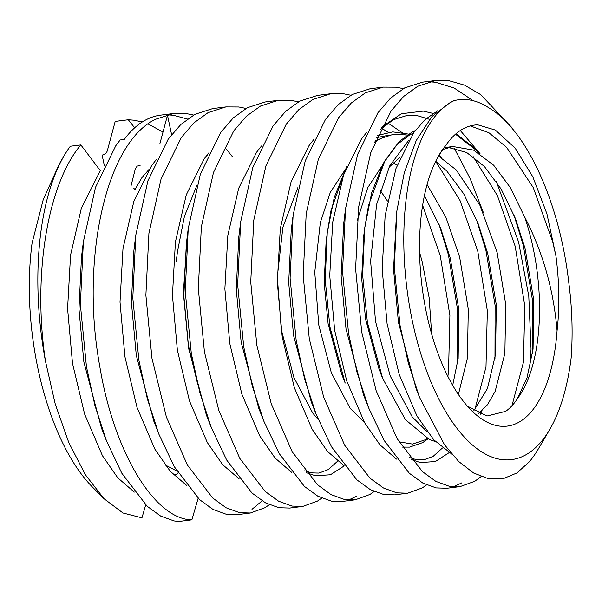 <?xml version="1.0" encoding="UTF-8"?>
<svg xmlns="http://www.w3.org/2000/svg" width="602" height="602" viewBox="0 0 602 602"><rect width="100%" height="100%" fill="white"/><g stroke="black" fill="none" stroke-linecap="round" stroke-linejoin="round"><path stroke-width="0.9" d="M426.577 484.919L422.393 487.861L407.674 493.211L396.838 492.872L383.451 487.989L369.959 478.184L344.66 445.202L323.658 397.132L309.277 338.64L303.175 275.43L306.207 213.642L318.33 159.297L338.617 117.691L351.214 103.062L365.346 92.851L383.181 87.109L396.146 87.185L403.317 88.637M481.073 476.596L474.82 481.261L460.109 486.604L449.265 486.265L435.878 481.389L422.393 471.577L397.087 438.602L376.092 390.532L361.712 332.041L355.609 268.823L358.634 207.035L370.764 152.697L391.052 111.084L403.649 96.455L417.773 86.252L435.607 80.51L448.573 80.585L464.533 85.138L480.689 94.612L511.233 126.932L513.649 130.408M483.511 212.912L470.049 178.335L454.134 148.032M383.173 87.117L370.064 88.765L352.238 94.499L338.106 104.71L325.516 119.339L305.222 160.945L293.099 215.29L290.096 278.132L296.169 340.296L304.604 378.936L316.193 414.417L331.551 446.857L356.851 479.832L370.343 489.644L383.73 494.52L394.566 494.859L407.674 493.211M374.151 491.518L369.959 494.468L355.24 499.81L344.404 499.472L331.017 494.596L317.532 484.783L292.226 451.809L271.231 403.731L256.843 345.247L250.741 282.029L253.773 220.242L265.903 165.896L286.191 124.29L298.78 109.662L312.912 99.45L330.754 93.716L343.712 93.784L350.883 95.244M330.746 93.716L317.638 95.364L299.804 101.106L285.679 111.31L273.082 125.938L252.795 167.552L240.665 221.89L237.662 284.731L243.735 346.895L252.17 385.543L263.759 421.016L279.117 453.457L304.424 486.431L317.909 496.244L331.296 501.12L342.139 501.458L355.24 499.81M321.716 498.125L317.525 501.067L302.814 506.41L291.97 506.071L278.591 501.195L265.098 491.382L239.799 458.408L218.797 410.338L204.417 351.846L198.314 288.629L201.346 226.841L213.469 172.503L233.757 130.89L246.353 116.261L260.485 106.057L278.32 100.316L291.285 100.391L298.457 101.843M278.312 100.316L265.204 101.971L247.377 107.705L233.245 117.917L220.648 132.545L200.361 174.151L188.238 228.497L185.228 291.338L191.308 353.494L199.744 392.143L211.332 427.616L226.691 460.056L251.99 493.038L265.482 502.843L278.861 507.727L289.705 508.065L302.806 506.41M269.29 504.724L265.098 507.667L250.379 513.017L239.543 512.678L226.156 507.795L212.672 497.989L187.365 465.007L166.37 416.938L151.982 358.446L145.88 295.236L148.912 233.448L161.035 179.103L181.33 137.497L193.919 122.868L208.051 112.657L225.893 106.915L238.851 106.99L246.022 108.443M225.885 106.923L212.777 108.571L194.943 114.305L180.811 124.516L168.221 139.145L147.934 180.75L135.804 235.096L132.801 297.937L138.874 360.101L147.309 398.742L158.898 434.223L174.256 466.663L199.563 499.637L213.048 509.45L226.435 514.326L237.271 514.665L250.379 513.017M173.451 113.522L160.711 115.125A202.987 91.519 82.8 0 0 144.435 120.663A202.987 91.519 82.8 0 0 124.245 139.453L120.152 139.973L115.787 145.744L95.5 187.357L83.377 241.695L80.367 304.544L86.447 366.701L94.875 405.349L106.464 440.822L121.83 473.262L147.129 506.237L160.621 516.049L174.001 520.926L178.771 521.49L191.88 519.835C154.932 519.526 113.643 452.471 99.556 365.053C80.533 260.538 105.455 142.885 155.617 119.256L173.459 113.522L186.417 113.59L193.596 115.05M251.99 509.322L262.141 500.879M232.289 156.565L226.322 149.138M187.433 119.03L173.308 115.245L166.95 114.786M435.607 80.51L422.499 82.165L404.672 87.9L390.54 98.111L377.943 112.732L357.656 154.345L345.525 208.691L342.523 271.532L348.603 333.689L357.031 372.337L368.62 407.81L383.986 440.25L409.285 473.232L422.77 483.037L436.157 487.921L447 488.26L460.109 486.604M453.472 486.792L461.711 482.909M348.611 499.999L356.851 496.116M454.096 100.639C465.797 97.682 477.732 100.308 489.908 108.51C526.803 130.732 559.536 202.573 568.679 281.781C572.148 307.795 572.976 333.124 571.163 357.746A182.692 82.369 -97.2 0 1 549.649 429.655A182.692 82.369 -97.2 0 1 412.536 321.874A182.692 82.369 -97.2 0 1 454.096 100.639L450.951 101.956L432.055 116.404L416.23 140.514L404.281 172.706L396.846 211.076L394.325 267.318L400.021 325.238L408.291 363.029L419.564 397.403L444.532 444.803L458.754 461.553L473.556 472.984L488.478 478.748L503.054 478.748L516.915 472.984L529.504 461.621A202.987 91.519 -97.2 0 0 538.451 448.723L549.649 429.655M467.34 406.109L486.95 416.02L505.567 411.384C509.871 408.434 513.792 404.22 517.329 398.742A135.322 61.013 82.8 0 0 524.628 216.931L510.285 187.531L493.7 165.249L473.571 150.116L452.945 146.527L442.666 149.529M557.076 330.754C559.747 307.133 559.371 282.21 555.939 255.978L546.925 213.838L532.838 176.837L515.154 148.13L495.371 130.07L477.732 124.825C465.549 125.208 454.811 132.184 445.54 145.744A148.86 67.115 82.8 0 0 438.986 155.196A148.86 67.115 82.8 0 0 471.08 410.12A148.86 67.115 82.8 0 0 519.202 422.047A148.86 67.115 82.8 0 0 557.076 330.754C553.682 290.059 542.869 252.118 524.628 216.931M357.129 220.829L367.769 187.613L382.338 165.445M400.42 156.926L389.02 167.258M364.127 233.185L361.644 278.297L365.565 319.007L379.087 369.304L382.631 378.349L367.408 322.401L362.637 275.106L364.692 228.188L368.537 205.365L384.926 160.726L396.537 145.037L409.548 134.961L413.371 133.155M364.458 422.469L350.206 408.397L331.318 372.721L318.751 324.907L314.763 272.194L320.324 222.559L330.317 192.331L344.886 170.163M346.948 166.039L334.215 197.524L327.247 232.899L326.058 242.523L324.192 283.008L328.113 323.725L341.635 374.023L345.179 383.06L329.956 327.119L325.193 279.817L327.247 232.899L331.085 210.083L346.481 167.19M318.285 419.617L312.762 413.107L293.874 377.431L281.3 329.625L277.311 276.912L282.872 227.278L297.877 187.583M448.309 147.445L466.648 152.502L484.339 166.423L501.09 188.983L515.53 218.774L525.162 248.731L533.793 300.368L533.056 349.085L527.059 377.65L517.329 398.742M435.713 161.276L446.887 171.141L463.638 193.701L478.078 223.492L487.71 253.45L496.341 305.086L495.499 354.616L487.447 388.531L473.714 410.895M478.417 413.461L487.447 404.785L495.153 391.39L504.867 353.442L505.748 304.394L497.079 252.268L479.824 205.049L456.248 169.96L438.504 156.016M393.211 162.743L397.147 165.211M424.44 195.552L440.626 228.211L450.258 258.168L458.89 309.797L458.152 358.514L452.696 385.348M458.393 394.476L467.415 358.152L468.296 309.112L459.627 256.986L445.834 217.111L427.081 184.558M380.208 190.367L387.47 201.053M431.664 334.08L429.158 297.757L422.175 261.704L419.586 252.328M171.593 134.615L167.484 115.306L159.808 143.961M473.195 100.722L454.262 88.095L435.464 82.233L429.106 81.774M130.973 186.086L135.36 168.71L137.166 166.099L140.078 165.535M134.652 127.82L128.301 119.753L133.99 120.197L142.29 121.965M104.327 165.505L102.107 155.053C104.786 154.759 106.539 153.262 107.374 150.56L115.193 121.401L128.301 119.753M198.141 498.305L191.88 519.835M445.54 145.744L439.219 154.804M148.942 169.546L141.899 177.658L134.931 189.72L133.734 188.11M148.107 123.982L162.984 132.004M178.922 471.614L176.973 474.286L173.91 474.752M145.707 504.912L141.952 517.84L122.981 513.002L104.003 498.719L85.341 474.685L68.794 442.583L55.241 404.047L45.481 361.26C32.628 276.815 46.948 185.04 80.834 144.924L70.314 146.248A202.987 91.519 82.8 0 0 64.384 155.278A202.987 91.519 82.8 0 0 45.481 361.26M80.834 144.924L100.316 170.644L81.398 208.074L70.554 255.135L67.582 308.645L72.503 363.382L84.596 414.041L102.415 455.676L117.759 477.83L134.299 492.112M64.384 155.278L59.523 163.556L43.231 199.593L32.072 243.11A182.692 82.369 82.8 0 0 92.58 487.206L104.003 498.719M156.362 427.518L153.931 421.55L136.293 355.353L131.402 302.467L133.9 250.485L135.563 237.015M211.332 427.616L206.358 414.944L188.719 348.754L183.828 295.868L186.334 243.885L187.997 230.408M344.201 465.933L330.43 474.767L315.501 475.768L306.29 472.675M263.759 421.016L258.792 408.344L241.154 342.147L236.262 289.261L238.761 237.278L240.424 223.809M316.193 414.417L311.226 401.745L293.58 335.547L288.697 282.662L291.195 230.679L292.858 217.209M387.929 123.049L405.011 134.57M449.145 452.651L435.336 461.546L420.362 462.569L411.151 459.469M368.62 407.81L363.653 395.138L346.015 328.948L341.123 276.055L343.629 224.079L345.285 210.602M381.277 127.436L401.376 113.74L423.296 111.107L433.064 113.409M460.289 130.514L480.035 153.691M496.244 181.383L518.615 242.087L528.782 296.169L531.047 349.017L529.813 367.589M419.564 397.403L416.087 388.538L417.788 392.752L416.087 388.538L398.441 322.341L393.557 269.455L396.462 214.312M186.733 485.505L170.193 471.231L154.842 449.069L137.03 407.434L124.938 356.783L120.009 302.038L122.989 248.536L133.832 201.474L151.742 165.422L156.633 159.169M239.167 478.906L222.62 464.631L207.276 442.47L189.457 400.834L177.372 350.183L172.443 295.439L175.415 241.936L186.266 194.867L204.168 158.823L209.06 152.569M291.594 472.307L275.054 458.024L259.71 435.871L241.891 394.235L229.798 343.576L224.87 288.84L227.849 235.329L238.693 188.268L256.602 152.223L261.494 145.962M344.028 465.7L327.48 451.425L312.137 429.264L294.325 387.628L282.233 336.977L277.304 282.233L280.284 228.73L291.127 181.669L309.037 145.616L313.92 139.363M396.455 459.1L379.915 444.818L364.571 422.664L346.752 381.028L334.659 330.378L329.738 275.633L332.71 222.13L343.554 175.062L361.463 139.017L366.355 132.764M451.748 454.058L433.733 439.776L416.998 416.065L399.186 374.429L387.094 323.771L382.165 269.034L385.145 215.524L395.988 168.462L413.898 132.417L425.2 119.52L437.88 110.617M422.642 205.357L440.303 255.797L449.89 315.486L448.543 371.652L447.858 376.378M376.506 137.64L389.675 135.029M435.705 161.298L460.026 200.511L477.755 251.079L487.342 310.775L485.995 366.942L474.82 409.789M473.097 156.512L497.455 195.74L515.207 246.368L524.793 306.057L523.447 362.223L511.963 405.771M470.32 125.938L488.847 132.688L506.613 147.37L533.252 187.568L552.659 241.65L555.939 255.978M532.424 353.735L532.559 300.639L523.319 245.345L513.792 214.47M479.162 153.141L477.273 151.064L455.466 134.186M409.014 139.897L389.66 165.964L376.641 204.341L370.614 261.102L375.52 321.378L390.246 376.054L412.197 416.84L427.217 431.86M480.298 414.259L482.082 410.639M494.972 358.453L495.107 305.357L485.867 250.063L476.34 219.188M441.71 157.852L439.091 155.007M407.223 135.014L393.241 134.351L380.208 138.656L374.625 142.185M398.968 441.8L412.468 444.073L425.004 439.859L427.127 438.444M457.52 363.172L457.655 310.068L448.415 254.774L438.888 223.899M375.618 141.478L375.001 141.252M186.733 242.207L183.392 292.956L188.268 344.961L197.862 384.904M165.061 464.872L176.845 471.035M106.464 440.822L101.497 428.15L83.859 361.952L78.967 309.067L81.473 257.084L83.136 243.614M452.945 146.527L444.043 147.648M156.362 427.503L158.898 434.223M396.47 214.282L396.846 211.076M337.579 461.215L328.248 469.598L318.879 473.089L311.437 472.879L304.785 470.764M388.215 132.335L381.051 127.872M442.44 448.008L433.109 456.399L423.74 459.883L416.306 459.68L409.646 457.558M429.55 119.331L417.028 115.576L407.193 115.388L393.399 119.693L380.155 129.678M196.892 185.348L184.415 216.381L177.44 251.764L176.258 261.388M415.199 130.626L411.858 132.229L399.435 141.342L383.256 163.405L371.667 192.806L364.692 228.188L363.51 237.805M479.531 153.367L475.648 149.123L456.023 133.704M435.442 441.59L429.346 439.49L405.387 419.632L382.631 378.349M442.079 158.085L439.174 154.872M408.607 134.111L392.752 131.891L377.446 135.48M427.969 438.858L422.724 442.598L409.548 447.128L402.271 447.098M376.513 140.86L375.362 140.364M207.72 155.429L206.712 155.436"/></g></svg>
